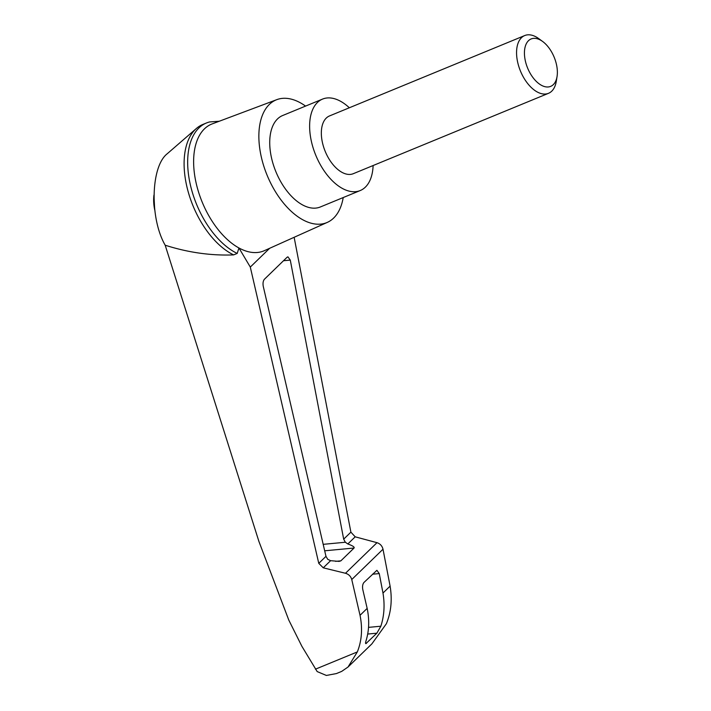 <?xml version="1.0" encoding="UTF-8"?>
<svg xmlns="http://www.w3.org/2000/svg" width="711" height="711" viewBox="0 0 711 711"><rect width="100%" height="100%" fill="white"/><g stroke="black" fill="none" stroke-linecap="round" stroke-linejoin="round"><path stroke-width="1.07" d="M294.141 237.287L350.896 532.157L355.189 536.823L347.83 543.968C352.647 545.71 354.727 547.061 354.06 548.03L340.853 560.855L339.076 561.388L330.606 560.686L323.247 567.822L345.484 573.27C348.737 574.257 350.825 576.345 351.758 579.545L360.033 615.317C362.699 628.524 361.801 640.727 357.331 651.925L348.008 667.042L341.662 671.406L336.392 673.575L326.367 675.45L317.186 671.584L301.899 646.335L288.808 620.125L258.911 541.435L165.183 245.215C149.559 218.197 150.723 166.534 167.254 153.736L196.458 128.415A71.58 40.038 -112.4 0 1 202.813 124.469L206.386 123.003A71.58 40.038 -112.4 0 1 209.638 121.945L219.281 121.234M165.183 245.215C188.157 252.547 210.971 255.773 233.626 254.894A71.58 40.038 -112.4 0 1 188.655 193.41A71.58 40.038 -112.4 0 1 196.458 128.415M343.217 197.551A66.372 37.123 -112.4 0 1 327.371 222.365L264.376 250.663A68.549 38.341 -112.4 0 1 238.949 247.979L250.299 267.069L318.768 563.343L323.247 567.822M327.371 222.365A66.372 37.123 -112.4 0 1 267.167 175.386A66.372 37.123 -112.4 0 1 276.837 99.638L212.18 123.901A68.549 38.341 -112.4 0 0 195.907 182.016A68.549 38.341 -112.4 0 0 238.949 247.979L237.19 253.427L233.626 254.894M237.19 253.427A71.58 40.038 -112.4 0 1 190.548 185.642A71.58 40.038 -112.4 0 1 206.386 123.003M347.83 543.968L345.342 542.244L343.68 539.16L290.284 260.102L287.919 256.84L287.04 257.293L264.403 279.263C263.106 280.907 262.723 283.262 263.257 286.329L325.976 556.34L327.744 559.326L330.606 560.686M365.57 643.322L366.52 643.233C365.383 644.104 365.25 643.188 366.121 640.504C369.151 630.47 369.498 619.77 367.16 608.394L362.788 589.561C362.255 586.486 362.637 584.131 363.934 582.487L376.892 570.32L379.256 573.581L382.98 593.045C384.927 604.803 384.216 615.859 380.856 626.213L376.866 633.19L365.863 643.659M348.008 667.042L371.906 643.846L386.357 623.751C391.103 612.278 392.356 599.737 390.108 586.122L382.98 593.045M367.16 608.394L360.033 615.317M276.837 99.638A66.372 37.123 -112.4 0 1 305.561 106.09M373.115 165.539A49.45 27.658 -112.4 0 1 360.228 190.548L320.323 206.981A49.45 27.658 -112.4 0 1 275.912 171.778A49.45 27.658 -112.4 0 1 282.667 115.52L322.563 99.087A49.45 27.658 -112.4 0 1 349.332 107.77M360.228 190.548A49.45 27.658 -112.4 0 1 315.817 155.354A49.45 27.658 -112.4 0 1 322.563 99.087M548.51 93.31L353.287 173.697A31.231 17.473 -112.4 0 1 328.224 157.602A31.231 17.473 -112.4 0 1 329.504 115.937L524.727 35.55A31.231 17.473 67.6 0 0 523.447 77.215A31.231 17.473 67.6 0 0 548.51 93.31A31.231 17.473 67.6 0 0 556.295 81.258L557.06 76.486A25.649 14.344 67.6 0 0 542.644 41.478A25.649 14.344 67.6 0 0 525.802 44.882A25.649 14.344 67.6 0 0 530.086 73.162A25.649 14.344 67.6 0 0 557.06 76.486M542.644 41.478L538.742 38.625A31.231 17.473 67.6 0 0 524.727 35.55M269.656 248.29L250.299 267.069M390.108 586.122L383.007 549.221C382.18 545.924 380.172 543.746 376.999 542.689L355.189 536.823M315.417 669.184L357.331 651.925M340.853 560.855L335.601 561.343M354.06 548.03L324.687 550.803M345.342 542.244L323.194 544.342M290.284 260.102L283.485 260.741M376.866 633.19L367.694 634.052M380.856 626.213L368.538 627.369M379.256 573.581L372.457 574.221M153.94 195.303A34.439 19.259 67.6 0 0 154.714 209.905L153.94 195.081M350.896 532.157L343.68 539.16M325.976 556.34L318.768 563.343M376.999 542.689L345.484 573.27M383.007 549.221L351.758 579.545"/></g></svg>
